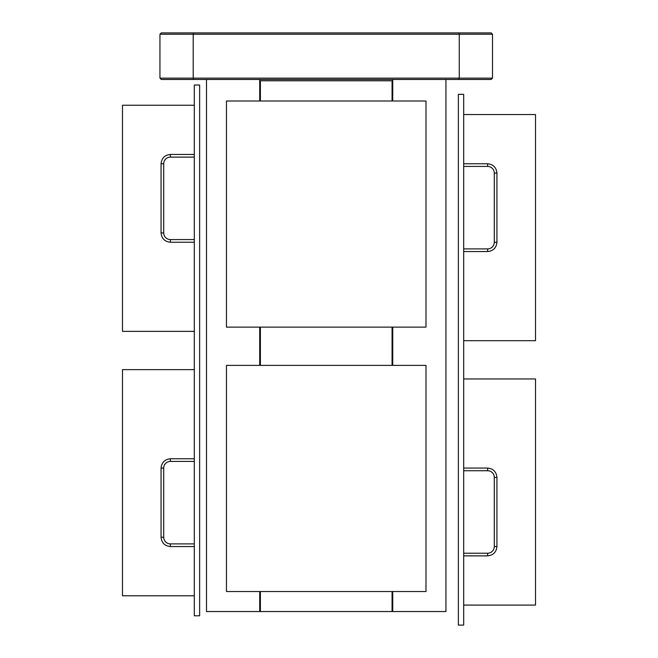 <?xml version="1.0" encoding="UTF-8"?>
<svg xmlns="http://www.w3.org/2000/svg" width="658" height="658" viewBox="0 0 658 658"><rect width="100%" height="100%" fill="white"/><g stroke="black" fill="none" stroke-linecap="round" stroke-linejoin="round"><path stroke-width="0.99" d="M458.7 32.9L459.251 34.232L459.251 78.129L492.505 78.129L492.505 34.232L491.172 32.9L161.276 32.9L159.943 34.232L159.943 78.129L193.205 78.129L193.205 34.232L159.943 34.232M193.756 32.9L193.205 34.232L492.505 34.232M459.251 78.129L193.205 78.129L193.756 79.462L458.7 79.462L459.251 78.129M492.505 78.129L491.172 79.462L458.7 79.462M193.756 79.462L161.276 79.462L159.943 78.129M445.943 79.462L445.943 611.545L392.069 611.545L392.069 591.534M260.379 591.534L260.379 611.545L206.505 611.545L206.505 79.462M259.713 79.462L259.713 100.995M259.713 327.125L259.713 365.396M259.713 591.534L259.713 611.545M392.736 79.462L392.736 100.995M392.736 327.125L392.736 365.396M392.736 591.534L392.736 611.545M257.689 611.545L389.388 611.545M194.316 615.781L194.316 595.77L122.487 595.77L122.487 369.631L194.316 369.631L194.316 331.361L122.487 331.361L122.487 105.222L194.316 105.222L194.316 85.022L199.637 85.022L199.637 615.781L194.316 615.781M194.316 105.222L194.316 154.441L170.373 154.441C164.755 155.033 161.654 158.142 161.062 163.76L161.062 232.924C161.654 238.541 164.755 241.651 170.373 242.243L194.316 242.243L194.316 331.361M194.316 242.243L194.316 154.441M194.316 239.578L170.373 239.578A6.654 6.654 0 0 1 163.719 232.924L163.719 163.76A6.654 6.654 0 0 1 170.373 157.106L194.316 157.106L170.373 157.106L170.373 154.441M194.316 369.631L194.316 458.758L170.373 458.758C164.755 459.35 161.654 462.451 161.062 468.068L161.062 537.241C161.654 542.858 164.755 545.959 170.373 546.551L194.316 546.551L194.316 595.77M194.316 546.551L194.316 458.758M194.316 543.895L170.373 543.895A6.654 6.654 0 0 1 163.719 537.241L163.719 468.068A6.654 6.654 0 0 1 170.373 461.423L194.316 461.423L170.373 461.423L170.373 458.758M392.069 100.995L392.069 80.786L260.379 80.786L260.379 100.995M260.379 327.125L260.379 365.396M260.379 611.545L392.069 611.545M392.069 365.396L392.069 327.125M226.459 327.125L425.989 327.125L425.989 100.995L226.459 100.995L226.459 327.125M425.989 365.396L226.459 365.396L226.459 591.534L425.989 591.534L425.989 365.396M463.684 94.341L463.684 114.541L535.513 114.541L535.513 340.68L463.684 340.68L463.684 378.95L535.513 378.95L535.513 605.089L463.684 605.089L463.684 625.1L458.363 625.1L458.363 94.341L463.684 94.341M463.684 340.68L463.684 251.553L487.627 251.553C493.245 250.961 496.346 247.86 496.938 242.243L496.938 173.07C496.346 167.461 493.245 164.352 487.627 163.76L463.684 163.76L463.684 114.541M463.684 163.76L463.684 251.553M463.684 166.425L487.627 166.425A6.654 6.654 0 0 1 494.281 173.07L494.281 242.243A6.654 6.654 0 0 1 487.627 248.897L463.684 248.897M463.684 605.089L463.684 555.87L487.627 555.87C493.245 555.278 496.346 552.177 496.938 546.559L496.938 477.387C496.346 471.77 493.245 468.669 487.627 468.077L463.684 468.077L463.684 378.95M463.684 468.077L463.684 555.87M463.684 470.733L487.627 470.733A6.654 6.654 0 0 1 494.281 477.387L494.281 546.559A6.654 6.654 0 0 1 487.627 553.214L463.684 553.214M170.373 239.578L170.373 242.243M163.719 232.924L161.062 232.924M163.719 163.76L161.062 163.76M161.062 468.068L163.719 468.068M170.373 543.895L170.373 546.551M163.719 537.241L161.062 537.241M487.627 248.897L487.627 251.553M496.938 242.243L494.281 242.243M487.627 166.425L487.627 163.76M494.281 173.07L496.938 173.07M487.627 470.733L487.627 468.077M494.281 477.387L496.938 477.387M494.281 546.559L496.938 546.559M487.627 553.214L487.627 555.87"/></g></svg>
